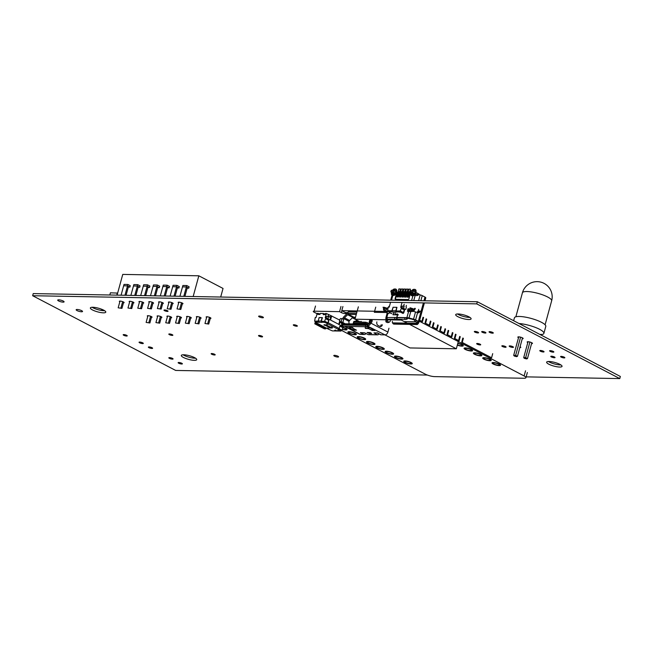 <?xml version="1.0" encoding="UTF-8"?>
<svg xmlns="http://www.w3.org/2000/svg" width="653" height="653" viewBox="0 0 653 653"><rect width="100%" height="100%" fill="white"/><g stroke="black" fill="none" stroke-linecap="round" stroke-linejoin="round"><path stroke-width="0.98" d="M476.747 303.874L619.77 378.593L620.35 376.463L477.335 301.751L33.23 293.589L32.65 295.719L476.747 303.874L477.335 301.751M619.77 378.593L526.155 376.871M427.372 375.059L175.665 370.439L32.65 295.719M561.18 357.126A2.204 0.514 15.3 0 1 560.592 356.571A2.204 0.514 15.3 0 1 562.862 356.652A2.204 0.514 15.3 0 1 564.845 357.73A2.204 0.514 15.3 0 1 563.449 357.844A2.204 0.514 15.3 0 1 561.18 357.126M548.74 364.162A7.991 1.877 15.3 0 1 546.634 362.154A7.991 1.877 15.3 0 1 554.838 362.456A7.991 1.877 15.3 0 1 562.045 366.374A7.991 1.877 15.3 0 1 556.976 366.766A7.991 1.877 15.3 0 1 548.74 364.162M560.878 364.913A7.991 1.877 15.3 0 1 549.328 362.04A7.991 1.877 15.3 0 1 548.389 361.493M551.369 356.938A2.204 0.514 15.3 0 1 550.789 356.391A2.204 0.514 15.3 0 1 553.05 356.473A2.204 0.514 15.3 0 1 555.042 357.55A2.204 0.514 15.3 0 1 553.638 357.664A2.204 0.514 15.3 0 1 551.369 356.938M540.366 351.192A2.204 0.514 15.3 0 1 539.786 350.645A2.204 0.514 15.3 0 1 542.047 350.726A2.204 0.514 15.3 0 1 544.039 351.804A2.204 0.514 15.3 0 1 542.635 351.91A2.204 0.514 15.3 0 1 540.366 351.192M550.177 351.371A2.204 0.514 15.3 0 1 549.597 350.824A2.204 0.514 15.3 0 1 551.858 350.906A2.204 0.514 15.3 0 1 553.85 351.983A2.204 0.514 15.3 0 1 552.446 352.089A2.204 0.514 15.3 0 1 550.177 351.371M502.418 346.49A2.204 0.514 15.3 0 1 501.83 345.935A2.204 0.514 15.3 0 1 504.1 346.017A2.204 0.514 15.3 0 1 506.083 347.102A2.204 0.514 15.3 0 1 504.687 347.208A2.204 0.514 15.3 0 1 502.418 346.49M520.066 346.743A2.204 0.514 15.3 0 1 520.8 347.372A2.204 0.514 15.3 0 1 519.853 347.535M518.49 337.748A2.759 0.645 15.3 0 1 517.829 337.095A2.759 0.645 15.3 0 1 520.661 337.193A2.759 0.645 15.3 0 1 523.151 338.548A2.759 0.645 15.3 0 1 522.245 338.776M509.773 346.629A2.204 0.514 15.3 0 1 509.193 346.074A2.204 0.514 15.3 0 1 511.454 346.155A2.204 0.514 15.3 0 1 513.446 347.233A2.204 0.514 15.3 0 1 512.042 347.347A2.204 0.514 15.3 0 1 509.773 346.629M527.804 342.613A2.759 0.645 15.3 0 1 527.151 341.96A2.759 0.645 15.3 0 1 529.975 342.058A2.759 0.645 15.3 0 1 532.464 343.413A2.759 0.645 15.3 0 1 531.558 343.641M489.628 332.393A2.204 0.514 15.3 0 1 489.048 331.838A2.204 0.514 15.3 0 1 491.309 331.92A2.204 0.514 15.3 0 1 493.293 332.997A2.204 0.514 15.3 0 1 491.897 333.112A2.204 0.514 15.3 0 1 489.628 332.393M457.794 316.648A7.991 1.877 15.3 0 1 455.688 314.648A7.991 1.877 15.3 0 1 463.891 314.942A7.991 1.877 15.3 0 1 471.107 318.86A7.991 1.877 15.3 0 1 466.03 319.26A7.991 1.877 15.3 0 1 457.794 316.648M469.931 317.399A7.991 1.877 15.3 0 1 458.382 314.526A7.991 1.877 15.3 0 1 457.443 313.979M474.911 332.124A2.204 0.514 15.3 0 1 474.331 331.569A2.204 0.514 15.3 0 1 476.592 331.651A2.204 0.514 15.3 0 1 478.584 332.728A2.204 0.514 15.3 0 1 477.18 332.842A2.204 0.514 15.3 0 1 474.911 332.124M482.265 332.255A2.204 0.514 15.3 0 1 481.685 331.7A2.204 0.514 15.3 0 1 483.946 331.781A2.204 0.514 15.3 0 1 485.938 332.867A2.204 0.514 15.3 0 1 484.542 332.973A2.204 0.514 15.3 0 1 482.265 332.255M477.212 344.18A2.098 0.49 15.3 0 1 476.666 343.649A2.098 0.49 15.3 0 1 478.82 343.731A2.098 0.49 15.3 0 1 480.714 344.76A2.098 0.49 15.3 0 1 479.375 344.866A2.098 0.49 15.3 0 1 477.212 344.18M334.458 356.163A2.481 0.58 15.3 0 1 333.805 355.542A2.481 0.58 15.3 0 1 336.352 355.632A2.481 0.58 15.3 0 1 338.589 356.848A2.481 0.58 15.3 0 1 337.013 356.971A2.481 0.58 15.3 0 1 334.458 356.163M259.078 336.156A2.098 0.49 15.3 0 1 258.523 335.626A2.098 0.49 15.3 0 1 260.678 335.707A2.098 0.49 15.3 0 1 262.571 336.736A2.098 0.49 15.3 0 1 261.241 336.842A2.098 0.49 15.3 0 1 259.078 336.156M293.85 325.472A2.098 0.49 15.3 0 1 293.303 324.941A2.098 0.49 15.3 0 1 295.458 325.023A2.098 0.49 15.3 0 1 297.352 326.051A2.098 0.49 15.3 0 1 296.013 326.157A2.098 0.49 15.3 0 1 293.85 325.472M206.609 317.497A2.481 0.58 15.3 0 1 206.144 316.983A2.481 0.58 15.3 0 1 208.691 317.072A2.481 0.58 15.3 0 1 210.927 318.289A2.481 0.58 15.3 0 1 210.266 318.501M177.183 316.958A2.481 0.58 15.3 0 1 176.718 316.444A2.481 0.58 15.3 0 1 179.265 316.534A2.481 0.58 15.3 0 1 181.501 317.75A2.481 0.58 15.3 0 1 180.832 317.962M196.798 317.317A2.481 0.58 15.3 0 1 196.333 316.803A2.481 0.58 15.3 0 1 198.879 316.893A2.481 0.58 15.3 0 1 201.116 318.109A2.481 0.58 15.3 0 1 200.455 318.321M183.42 357.452A7.991 1.877 15.3 0 1 181.314 355.452A7.991 1.877 15.3 0 1 189.517 355.746A7.991 1.877 15.3 0 1 196.724 359.664A7.991 1.877 15.3 0 1 191.656 360.064A7.991 1.877 15.3 0 1 183.42 357.452M195.557 358.203A7.991 1.877 15.3 0 1 184.007 355.33A7.991 1.877 15.3 0 1 183.069 354.783M211.694 354.236A2.098 0.49 15.3 0 1 211.139 353.706A2.098 0.49 15.3 0 1 213.294 353.787A2.098 0.49 15.3 0 1 215.188 354.816A2.098 0.49 15.3 0 1 213.858 354.922A2.098 0.49 15.3 0 1 211.694 354.236M178.71 363.215A2.204 0.514 15.3 0 1 178.13 362.668A2.204 0.514 15.3 0 1 180.391 362.75A2.204 0.514 15.3 0 1 182.383 363.827A2.204 0.514 15.3 0 1 180.979 363.933A2.204 0.514 15.3 0 1 178.71 363.215M169.396 358.35A2.204 0.514 15.3 0 1 168.817 357.795A2.204 0.514 15.3 0 1 171.078 357.877A2.204 0.514 15.3 0 1 173.069 358.962A2.204 0.514 15.3 0 1 171.666 359.068A2.204 0.514 15.3 0 1 169.396 358.35M139.636 342.801A2.204 0.514 15.3 0 1 139.056 342.254A2.204 0.514 15.3 0 1 141.317 342.335A2.204 0.514 15.3 0 1 143.309 343.413A2.204 0.514 15.3 0 1 141.913 343.527A2.204 0.514 15.3 0 1 139.636 342.801M169.364 334.646A2.098 0.49 15.3 0 1 168.809 334.116A2.098 0.49 15.3 0 1 170.964 334.197A2.098 0.49 15.3 0 1 172.857 335.226A2.098 0.49 15.3 0 1 171.527 335.332A2.098 0.49 15.3 0 1 169.364 334.646M148.957 347.674A2.204 0.514 15.3 0 1 148.37 347.118A2.204 0.514 15.3 0 1 150.639 347.2A2.204 0.514 15.3 0 1 152.622 348.278A2.204 0.514 15.3 0 1 151.227 348.392A2.204 0.514 15.3 0 1 148.957 347.674M123.735 335.283A2.098 0.49 15.3 0 1 123.18 334.76A2.098 0.49 15.3 0 1 125.335 334.834A2.098 0.49 15.3 0 1 127.229 335.862A2.098 0.49 15.3 0 1 125.898 335.969A2.098 0.49 15.3 0 1 123.735 335.283M186.995 317.138A2.481 0.58 15.3 0 1 186.529 316.623A2.481 0.58 15.3 0 1 189.068 316.713A2.481 0.58 15.3 0 1 191.313 317.929A2.481 0.58 15.3 0 1 190.643 318.142M259.282 316.885A2.481 0.58 15.3 0 1 258.629 316.264A2.481 0.58 15.3 0 1 261.176 316.354A2.481 0.58 15.3 0 1 263.412 317.57A2.481 0.58 15.3 0 1 261.837 317.693A2.481 0.58 15.3 0 1 259.282 316.885M167.372 316.778A2.481 0.58 15.3 0 1 166.907 316.264A2.481 0.58 15.3 0 1 169.453 316.354A2.481 0.58 15.3 0 1 171.69 317.57A2.481 0.58 15.3 0 1 171.029 317.774M164.54 310.665A2.098 0.49 15.3 0 1 163.985 310.134A2.098 0.49 15.3 0 1 166.14 310.216A2.098 0.49 15.3 0 1 168.033 311.244A2.098 0.49 15.3 0 1 166.703 311.35A2.098 0.49 15.3 0 1 164.54 310.665M168.858 302.723A2.481 0.58 15.3 0 1 168.392 302.2A2.481 0.58 15.3 0 1 170.939 302.298A2.481 0.58 15.3 0 1 173.176 303.514A2.481 0.58 15.3 0 1 172.506 303.718M178.669 302.902A2.481 0.58 15.3 0 1 178.204 302.38A2.481 0.58 15.3 0 1 180.742 302.478A2.481 0.58 15.3 0 1 182.987 303.694A2.481 0.58 15.3 0 1 182.318 303.898M149.243 302.363A2.481 0.58 15.3 0 1 148.77 301.841A2.481 0.58 15.3 0 1 151.316 301.931A2.481 0.58 15.3 0 1 153.553 303.155A2.481 0.58 15.3 0 1 152.892 303.359M159.046 302.543A2.481 0.58 15.3 0 1 158.581 302.021A2.481 0.58 15.3 0 1 161.128 302.119A2.481 0.58 15.3 0 1 163.364 303.335A2.481 0.58 15.3 0 1 162.703 303.539M147.758 316.419A2.481 0.58 15.3 0 1 147.292 315.905A2.481 0.58 15.3 0 1 149.839 315.995A2.481 0.58 15.3 0 1 152.076 317.211A2.481 0.58 15.3 0 1 151.406 317.415M157.569 316.599A2.481 0.58 15.3 0 1 157.095 316.085A2.481 0.58 15.3 0 1 159.642 316.174A2.481 0.58 15.3 0 1 161.879 317.391A2.481 0.58 15.3 0 1 161.218 317.595M92.473 309.938A7.991 1.877 15.3 0 1 90.367 307.938A7.991 1.877 15.3 0 1 98.57 308.232A7.991 1.877 15.3 0 1 105.786 312.15A7.991 1.877 15.3 0 1 100.709 312.55A7.991 1.877 15.3 0 1 92.473 309.938M104.611 310.689A7.991 1.877 15.3 0 1 93.061 307.816A7.991 1.877 15.3 0 1 92.122 307.277M77.03 310.583A3.306 0.775 15.3 0 1 76.156 309.751A3.306 0.775 15.3 0 1 79.552 309.873A3.306 0.775 15.3 0 1 82.531 311.497A3.306 0.775 15.3 0 1 80.433 311.661A3.306 0.775 15.3 0 1 77.03 310.583M129.621 301.996A2.481 0.58 15.3 0 1 129.155 301.482A2.481 0.58 15.3 0 1 131.702 301.572A2.481 0.58 15.3 0 1 133.938 302.788A2.481 0.58 15.3 0 1 133.277 303M139.432 302.184A2.481 0.58 15.3 0 1 138.967 301.662A2.481 0.58 15.3 0 1 141.513 301.751A2.481 0.58 15.3 0 1 143.75 302.968A2.481 0.58 15.3 0 1 143.08 303.18M58.582 300.943A3.306 0.775 15.3 0 1 57.709 300.119A3.306 0.775 15.3 0 1 61.104 300.241A3.306 0.775 15.3 0 1 64.092 301.857A3.306 0.775 15.3 0 1 61.986 302.021A3.306 0.775 15.3 0 1 58.582 300.943M119.809 301.817A2.481 0.58 15.3 0 1 119.344 301.302A2.481 0.58 15.3 0 1 121.891 301.392A2.481 0.58 15.3 0 1 124.127 302.608A2.481 0.58 15.3 0 1 123.466 302.821M109.818 295.001L110.414 292.813L117.646 293.091M116.765 295.123L117.36 292.944M391.31 310.959L391.123 311.636L388.388 311.579L388.568 310.91L392.143 311.31M399.301 311.106L396.559 311.057L396.379 311.726L400.477 312.134L400.656 311.465L399.301 311.106L399.122 311.783M404.183 306.135L403.57 308.387L404.827 309.04L403.881 312.501A0.996 0.653 117.6 0 1 402.934 313.424L403.113 312.746L400.656 311.465M396.428 311.391L396.249 312.061L397.04 312.077L396.379 311.726M391.123 311.636L392.575 311.995A0.996 0.71 -88.9 0 1 392.175 310.714L395.84 310.787A0.996 0.71 91.1 0 0 396.249 312.061L392.575 311.995M388.388 311.579L391.727 313.677A0.996 0.653 117.6 0 1 391.359 313.489M402.934 313.424L400.477 312.134M389.572 305.873L389.106 307.179M403.57 308.387L403.978 306.086L402.387 306.11L401.864 307.498M402.019 306.167L401.546 307.408M405.742 309.522L406.378 307.196M391.784 311.979L391.971 311.31M395.84 310.787L396.787 307.326L393.122 307.253L392.175 310.714M399.783 312.126L399.963 311.457M523.877 378.258L434.669 376.618A6.889 1.616 -164.7 0 1 425.258 374.136L341.535 330.394L425.258 374.136A6.889 1.616 -164.7 0 0 434.669 376.618L523.877 378.258A6.889 1.616 -164.7 0 0 525.934 377.679A6.889 1.616 -164.7 0 0 524.122 375.948L419.381 321.235L524.122 375.948A6.889 1.616 -164.7 0 1 525.934 377.679L527.346 372.512L525.934 377.679A6.889 1.616 -164.7 0 1 523.877 378.258M317.089 313.726L313.987 312.11A2.759 0.645 -164.7 0 1 313.26 311.416A2.759 0.645 -164.7 0 0 313.987 312.11L317.089 313.726M314.085 311.187A2.759 0.645 -164.7 0 0 313.26 311.416A2.759 0.645 -164.7 0 1 314.085 311.187L339.568 311.652L314.085 311.187L315.497 306.02L314.085 311.187M340.98 306.494L339.568 311.652L341.405 312.616A2.759 0.645 -164.7 0 0 345.168 313.603L347.094 313.644L345.168 313.603A2.759 0.645 -164.7 0 1 341.405 312.616L339.568 311.652L340.98 306.494M375.736 307.13L374.324 312.297L387.245 312.534L374.324 312.297L375.736 307.13M342.319 329.332A4.408 1.037 -164.7 0 0 347.045 329.553A4.408 1.037 -164.7 0 1 342.319 329.332A4.408 1.037 -164.7 0 0 347.045 329.553A4.408 1.037 -164.7 0 0 343.094 327.398A4.408 1.037 -164.7 0 1 347.045 329.553A4.408 1.037 -164.7 0 0 343.094 327.398M349.02 333.201A4.408 1.037 -164.7 0 0 353.559 334.638A4.408 1.037 -164.7 0 0 356.358 334.418A4.408 1.037 -164.7 0 0 352.383 332.255A4.408 1.037 -164.7 0 0 347.861 332.091A4.408 1.037 -164.7 0 0 349.02 333.201A4.408 1.037 -164.7 0 0 353.559 334.638A4.408 1.037 -164.7 0 0 356.358 334.418A4.408 1.037 -164.7 0 0 352.383 332.255A4.408 1.037 -164.7 0 0 347.861 332.091A4.408 1.037 -164.7 0 0 349.02 333.201A4.408 1.037 -164.7 0 0 353.559 334.638A4.408 1.037 -164.7 0 0 356.358 334.418A4.408 1.037 -164.7 0 0 352.383 332.255A4.408 1.037 -164.7 0 0 347.861 332.091A4.408 1.037 -164.7 0 0 349.02 333.201M358.334 338.066A4.408 1.037 -164.7 0 0 362.88 339.503A4.408 1.037 -164.7 0 0 365.68 339.282A4.408 1.037 -164.7 0 0 361.697 337.119A4.408 1.037 -164.7 0 0 357.175 336.956A4.408 1.037 -164.7 0 0 358.334 338.066A4.408 1.037 -164.7 0 0 362.88 339.503A4.408 1.037 -164.7 0 0 365.68 339.282A4.408 1.037 -164.7 0 0 361.697 337.119A4.408 1.037 -164.7 0 0 357.175 336.956A4.408 1.037 -164.7 0 0 358.334 338.066A4.408 1.037 -164.7 0 0 362.88 339.503A4.408 1.037 -164.7 0 0 365.68 339.282A4.408 1.037 -164.7 0 0 361.697 337.119A4.408 1.037 -164.7 0 0 357.175 336.956A4.408 1.037 -164.7 0 0 358.334 338.066M367.647 342.931A4.408 1.037 -164.7 0 0 372.194 344.368A4.408 1.037 -164.7 0 0 374.993 344.147A4.408 1.037 -164.7 0 0 371.01 341.984A4.408 1.037 -164.7 0 0 366.488 341.821A4.408 1.037 -164.7 0 0 367.647 342.931A4.408 1.037 -164.7 0 0 372.194 344.368A4.408 1.037 -164.7 0 0 374.993 344.147A4.408 1.037 -164.7 0 0 371.01 341.984A4.408 1.037 -164.7 0 0 366.488 341.821A4.408 1.037 -164.7 0 0 367.647 342.931A4.408 1.037 -164.7 0 0 372.194 344.368A4.408 1.037 -164.7 0 0 374.993 344.147A4.408 1.037 -164.7 0 0 371.01 341.984A4.408 1.037 -164.7 0 0 366.488 341.821A4.408 1.037 -164.7 0 0 367.647 342.931M376.969 347.796A4.408 1.037 -164.7 0 0 381.507 349.233A4.408 1.037 -164.7 0 0 384.307 349.012A4.408 1.037 -164.7 0 0 380.332 346.849A4.408 1.037 -164.7 0 0 375.801 346.686A4.408 1.037 -164.7 0 0 376.969 347.796A4.408 1.037 -164.7 0 0 381.507 349.233A4.408 1.037 -164.7 0 0 384.307 349.012A4.408 1.037 -164.7 0 0 380.332 346.849A4.408 1.037 -164.7 0 0 375.801 346.686A4.408 1.037 -164.7 0 0 376.969 347.796A4.408 1.037 -164.7 0 0 381.507 349.233A4.408 1.037 -164.7 0 0 384.307 349.012A4.408 1.037 -164.7 0 0 380.332 346.849A4.408 1.037 -164.7 0 0 375.801 346.686A4.408 1.037 -164.7 0 0 376.969 347.796M386.282 352.661A4.408 1.037 -164.7 0 0 390.821 354.097A4.408 1.037 -164.7 0 0 393.62 353.885A4.408 1.037 -164.7 0 0 389.645 351.722A4.408 1.037 -164.7 0 0 385.115 351.559A4.408 1.037 -164.7 0 0 386.282 352.661A4.408 1.037 -164.7 0 0 390.821 354.097A4.408 1.037 -164.7 0 0 393.62 353.885A4.408 1.037 -164.7 0 0 389.645 351.722A4.408 1.037 -164.7 0 0 385.115 351.559A4.408 1.037 -164.7 0 0 386.282 352.661A4.408 1.037 -164.7 0 0 390.821 354.097A4.408 1.037 -164.7 0 0 393.62 353.885A4.408 1.037 -164.7 0 0 389.645 351.722A4.408 1.037 -164.7 0 0 385.115 351.559A4.408 1.037 -164.7 0 0 386.282 352.661M395.596 357.526A4.408 1.037 -164.7 0 0 400.134 358.97A4.408 1.037 -164.7 0 0 402.934 358.75A4.408 1.037 -164.7 0 0 398.959 356.587A4.408 1.037 -164.7 0 0 394.428 356.424A4.408 1.037 -164.7 0 0 395.596 357.526A4.408 1.037 -164.7 0 0 400.134 358.97A4.408 1.037 -164.7 0 0 402.934 358.75A4.408 1.037 -164.7 0 0 398.959 356.587A4.408 1.037 -164.7 0 0 394.428 356.424A4.408 1.037 -164.7 0 0 395.596 357.526A4.408 1.037 -164.7 0 0 400.134 358.97A4.408 1.037 -164.7 0 0 402.934 358.75A4.408 1.037 -164.7 0 0 398.959 356.587A4.408 1.037 -164.7 0 0 394.428 356.424A4.408 1.037 -164.7 0 0 395.596 357.526M404.909 362.399A4.408 1.037 -164.7 0 0 409.447 363.835A4.408 1.037 -164.7 0 0 412.247 363.615A4.408 1.037 -164.7 0 0 408.272 361.452A4.408 1.037 -164.7 0 0 403.75 361.289A4.408 1.037 -164.7 0 0 404.909 362.399A4.408 1.037 -164.7 0 0 409.447 363.835A4.408 1.037 -164.7 0 0 412.247 363.615A4.408 1.037 -164.7 0 0 408.272 361.452A4.408 1.037 -164.7 0 0 403.75 361.289A4.408 1.037 -164.7 0 0 404.909 362.399A4.408 1.037 -164.7 0 0 409.447 363.835A4.408 1.037 -164.7 0 0 412.247 363.615A4.408 1.037 -164.7 0 0 408.272 361.452A4.408 1.037 -164.7 0 0 403.75 361.289A4.408 1.037 -164.7 0 0 404.909 362.399M483.873 359.15A4.408 1.037 -164.7 0 0 488.411 360.587A4.408 1.037 -164.7 0 0 491.211 360.366A4.408 1.037 -164.7 0 0 487.236 358.203A4.408 1.037 -164.7 0 0 482.714 358.04A4.408 1.037 -164.7 0 0 483.873 359.15A4.408 1.037 -164.7 0 0 488.411 360.587A4.408 1.037 -164.7 0 0 491.211 360.366A4.408 1.037 -164.7 0 0 487.236 358.203A4.408 1.037 -164.7 0 0 482.714 358.04A4.408 1.037 -164.7 0 0 483.873 359.15A4.408 1.037 -164.7 0 0 488.411 360.587A4.408 1.037 -164.7 0 0 491.211 360.366A4.408 1.037 -164.7 0 0 487.236 358.203A4.408 1.037 -164.7 0 0 482.714 358.04A4.408 1.037 -164.7 0 0 483.873 359.15M474.56 354.285A4.408 1.037 -164.7 0 0 479.098 355.722A4.408 1.037 -164.7 0 0 481.898 355.501A4.408 1.037 -164.7 0 0 477.923 353.338A4.408 1.037 -164.7 0 0 473.401 353.175A4.408 1.037 -164.7 0 0 474.56 354.285A4.408 1.037 -164.7 0 0 479.098 355.722A4.408 1.037 -164.7 0 0 481.898 355.501A4.408 1.037 -164.7 0 0 477.923 353.338A4.408 1.037 -164.7 0 0 473.401 353.175A4.408 1.037 -164.7 0 0 474.56 354.285A4.408 1.037 -164.7 0 0 479.098 355.722A4.408 1.037 -164.7 0 0 481.898 355.501A4.408 1.037 -164.7 0 0 477.923 353.338A4.408 1.037 -164.7 0 0 473.401 353.175A4.408 1.037 -164.7 0 0 474.56 354.285M465.246 349.42A4.408 1.037 -164.7 0 0 469.785 350.857A4.408 1.037 -164.7 0 0 472.584 350.637A4.408 1.037 -164.7 0 0 468.609 348.473A4.408 1.037 -164.7 0 0 464.079 348.31A4.408 1.037 -164.7 0 0 465.246 349.42A4.408 1.037 -164.7 0 0 469.785 350.857A4.408 1.037 -164.7 0 0 472.584 350.637A4.408 1.037 -164.7 0 0 468.609 348.473A4.408 1.037 -164.7 0 0 464.079 348.31A4.408 1.037 -164.7 0 0 465.246 349.42A4.408 1.037 -164.7 0 0 469.785 350.857A4.408 1.037 -164.7 0 0 472.584 350.637A4.408 1.037 -164.7 0 0 468.609 348.473A4.408 1.037 -164.7 0 0 464.079 348.31A4.408 1.037 -164.7 0 0 465.246 349.42M457.312 345.151A4.408 1.037 -164.7 0 0 463.271 345.772A4.408 1.037 -164.7 0 1 457.312 345.151A4.408 1.037 -164.7 0 0 463.271 345.772A4.408 1.037 -164.7 0 0 457.826 343.274A4.408 1.037 -164.7 0 1 463.271 345.772A4.408 1.037 -164.7 0 0 457.826 343.274M493.186 364.015A4.408 1.037 -164.7 0 0 497.725 365.451A4.408 1.037 -164.7 0 0 500.533 365.239A4.408 1.037 -164.7 0 0 496.549 363.076A4.408 1.037 -164.7 0 0 492.027 362.913A4.408 1.037 -164.7 0 0 493.186 364.015A4.408 1.037 -164.7 0 0 497.725 365.451A4.408 1.037 -164.7 0 0 500.533 365.239A4.408 1.037 -164.7 0 0 496.549 363.076A4.408 1.037 -164.7 0 0 492.027 362.913A4.408 1.037 -164.7 0 0 493.186 364.015A4.408 1.037 -164.7 0 0 497.725 365.451A4.408 1.037 -164.7 0 0 500.533 365.239A4.408 1.037 -164.7 0 0 496.549 363.076A4.408 1.037 -164.7 0 0 492.027 362.913A4.408 1.037 -164.7 0 0 493.186 364.015M455.492 334.197L454.357 338.327L454.912 338.613L456.039 334.483L454.912 338.613L458.577 340.531L459.712 336.401L456.316 348.792L409.978 347.943L384.952 334.875M360.464 322.076L354.971 319.203L401.309 320.06L407.219 323.145M358.358 306.812L354.971 319.203M401.464 319.505L401.309 320.06M409.619 324.402L456.316 348.792M492.713 353.64L491.587 357.771L462.242 342.45L463.377 338.311L462.242 342.45L461.695 342.156L462.822 338.025M345.453 312.575L345.168 313.603L345.453 312.575L348 312.624L345.453 312.575L341.78 310.657L387.531 311.497M342.915 306.526L341.78 310.657M419.659 320.199L422.458 321.66L423.585 317.529M423.038 317.236L421.903 321.374L423.038 317.236M426.156 318.868L425.021 322.998L425.576 323.284L426.703 319.154L425.576 323.284L429.788 325.488L430.923 321.358M430.368 321.072L429.241 325.202L430.368 321.072M433.486 322.696L432.359 326.835L432.906 327.12L434.041 322.99L432.906 327.12L437.126 329.324L438.253 325.186M437.706 324.9L436.579 329.039L437.706 324.9M440.824 326.533L439.689 330.663L440.244 330.949L441.371 326.818L440.244 330.949L444.456 333.152L445.591 329.022M445.044 328.737L443.909 332.867L445.044 328.737M448.154 330.361L447.027 334.491L447.574 334.785L448.709 330.647L447.574 334.785L451.794 336.989L452.921 332.85M452.374 332.565L451.247 336.695L452.374 332.565M342.425 329.088A3.306 0.775 -164.7 0 0 345.984 329.259A3.306 0.775 -164.7 0 0 343.029 327.643M349.796 333.21A3.306 0.775 -164.7 0 0 353.2 334.287A3.306 0.775 -164.7 0 0 355.297 334.124A3.306 0.775 -164.7 0 0 352.318 332.508A3.306 0.775 -164.7 0 0 348.922 332.385A3.306 0.775 -164.7 0 0 349.796 333.21M359.109 338.074A3.306 0.775 -164.7 0 0 362.513 339.16A3.306 0.775 -164.7 0 0 364.611 338.997A3.306 0.775 -164.7 0 0 361.631 337.372A3.306 0.775 -164.7 0 0 358.236 337.25A3.306 0.775 -164.7 0 0 359.109 338.074M368.423 342.947A3.306 0.775 -164.7 0 0 371.826 344.025A3.306 0.775 -164.7 0 0 373.932 343.862A3.306 0.775 -164.7 0 0 370.945 342.237A3.306 0.775 -164.7 0 0 367.549 342.115A3.306 0.775 -164.7 0 0 368.423 342.947M377.736 347.812A3.306 0.775 -164.7 0 0 381.14 348.89A3.306 0.775 -164.7 0 0 383.246 348.726A3.306 0.775 -164.7 0 0 380.258 347.102A3.306 0.775 -164.7 0 0 376.863 346.98A3.306 0.775 -164.7 0 0 377.736 347.812M387.049 352.677A3.306 0.775 -164.7 0 0 390.461 353.755A3.306 0.775 -164.7 0 0 392.559 353.591A3.306 0.775 -164.7 0 0 389.572 351.967A3.306 0.775 -164.7 0 0 386.184 351.845A3.306 0.775 -164.7 0 0 387.049 352.677M396.363 357.542A3.306 0.775 -164.7 0 0 399.775 358.619A3.306 0.775 -164.7 0 0 401.873 358.456A3.306 0.775 -164.7 0 0 398.885 356.832A3.306 0.775 -164.7 0 0 395.498 356.709A3.306 0.775 -164.7 0 0 396.363 357.542M405.684 362.407A3.306 0.775 -164.7 0 0 409.088 363.484A3.306 0.775 -164.7 0 0 411.186 363.321A3.306 0.775 -164.7 0 0 408.207 361.705A3.306 0.775 -164.7 0 0 404.811 361.582A3.306 0.775 -164.7 0 0 405.684 362.407M475.335 354.301A3.306 0.775 -164.7 0 0 478.739 355.379A3.306 0.775 -164.7 0 0 480.837 355.216A3.306 0.775 -164.7 0 0 477.857 353.591A3.306 0.775 -164.7 0 0 474.462 353.469A3.306 0.775 -164.7 0 0 475.335 354.301M484.648 359.166A3.306 0.775 -164.7 0 0 488.052 360.244A3.306 0.775 -164.7 0 0 490.15 360.081A3.306 0.775 -164.7 0 0 487.171 358.456A3.306 0.775 -164.7 0 0 483.775 358.334A3.306 0.775 -164.7 0 0 484.648 359.166M466.013 349.428A3.306 0.775 -164.7 0 0 469.425 350.514A3.306 0.775 -164.7 0 0 471.523 350.343A3.306 0.775 -164.7 0 0 468.536 348.726A3.306 0.775 -164.7 0 0 465.148 348.604A3.306 0.775 -164.7 0 0 466.013 349.428M457.386 344.882A3.306 0.775 -164.7 0 0 462.21 345.478A3.306 0.775 -164.7 0 0 457.753 343.543M493.962 364.031A3.306 0.775 -164.7 0 0 497.366 365.109A3.306 0.775 -164.7 0 0 499.463 364.945A3.306 0.775 -164.7 0 0 496.484 363.321A3.306 0.775 -164.7 0 0 493.088 363.199A3.306 0.775 -164.7 0 0 493.962 364.031M460.259 336.687L459.124 340.817L458.577 340.531L459.712 336.401M418.581 322.362A3.028 0.71 -164.7 0 0 419.136 322.117A3.028 0.71 -164.7 0 0 418.916 321.725A3.028 0.71 -164.7 0 1 419.136 322.117A3.028 0.71 -164.7 0 1 418.581 322.362M415.953 320.109L414.794 320.092A1.624 1.077 -62.4 0 0 415.177 321.57L415.732 321.864L416.5 320.394L415.602 319.929A3.028 0.71 -164.7 0 0 413.553 319.17L409.007 317.97A3.028 0.71 -164.7 0 0 406.917 317.636L414.794 320.109A1.624 1.077 -62.4 0 0 415.177 321.57L415.732 321.864L416.5 320.394L417.879 321.113L418.94 321.668L418.181 323.137L415.732 321.864L417.112 322.582L417.879 321.113L415.953 320.109L407.643 318.207A1.624 1.159 -88.9 0 1 406.811 319.235L396.738 319.317L406.811 319.235A1.624 1.159 -88.9 0 0 407.643 318.215L406.541 317.627L396.885 317.456L396.485 317.709L397.195 319.423L396.934 317.823L406.541 317.627L396.885 317.456L406.917 317.636A3.028 0.71 -164.7 0 1 409.007 317.97L413.553 319.17A3.028 0.71 -164.7 0 1 415.602 319.929L415.953 320.109M386.641 319.399L386.641 319.399A3.028 0.71 -164.7 0 1 385.833 318.664A3.028 0.71 -164.7 0 0 386.641 319.399M385.947 317.546L385.833 318.664L385.947 317.546A3.028 0.71 -164.7 0 1 385.956 317.521A3.028 0.71 -164.7 0 0 385.947 317.546M386.862 317.268A3.028 0.71 -164.7 0 0 385.956 317.521A3.028 0.71 -164.7 0 1 386.862 317.268L387.89 313.513L386.862 317.268M388.462 322.468L389.164 322.207A1.624 1.077 -62.4 0 0 390.347 320.77A1.624 1.077 -62.4 0 1 389.164 322.207L386.968 321.056A1.624 1.077 -62.4 0 0 388.086 319.815A1.624 1.077 -62.4 0 1 386.968 321.056L386.258 321.317A1.102 0.49 -178.4 0 0 385.89 321.676A1.102 0.49 -178.4 0 0 386.168 322.011L386.903 322.394A1.102 0.49 -178.4 0 0 388.462 322.468L389.164 322.207L386.968 321.056L386.258 321.317A1.102 0.49 -178.4 0 0 385.89 321.676A1.102 0.49 -178.4 0 0 386.168 322.011L386.903 322.394A1.102 0.49 -178.4 0 0 388.462 322.468M417.373 322.721A1.624 1.077 -62.4 0 0 417.381 322.721L418.181 323.137L417.112 322.582L417.879 321.113L418.94 321.668L418.181 323.137L417.381 322.721A1.624 1.077 -62.4 0 0 417.381 322.721L415.177 321.57L417.381 322.721M385.931 320.19A1.102 0.49 1.6 0 1 386.298 319.839L386.258 321.317L386.298 319.839A1.102 0.49 1.6 0 0 385.931 320.19L385.89 321.676L385.931 320.19M396.771 317.448L397.424 315.081A1.216 0.8 -62.4 0 0 397.465 314.868L392.959 314.787L397.465 314.868A1.216 0.8 -62.4 0 1 397.424 315.081L396.771 317.448L386.649 317.554L396.771 317.448M387.89 308.461L384.152 307.285L382.993 307.261L384.829 308.224A2.204 0.514 -164.7 0 0 387.841 309.016L387.841 309.016A2.204 0.514 -164.7 0 1 384.829 308.224L382.993 307.261L384.152 307.285L387.89 308.461M393.082 294.536L396.191 294.593L395.122 298.519A0.824 0.547 -62.4 0 0 395.489 299.311L401.701 299.425L401.448 300.356L401.807 299.474L395.489 299.311A0.824 0.547 -62.4 0 1 395.122 298.519L395.555 298.748L395.122 298.519L396.191 294.593L396.567 294.789L393.082 294.536A3.028 0.71 -164.7 0 0 392.175 294.797A3.028 0.71 -164.7 0 0 392.167 294.821A3.028 0.71 -164.7 0 1 392.175 294.797L390.706 300.16L392.175 294.797A3.028 0.71 -164.7 0 1 393.082 294.536L391.539 300.176L393.082 294.536M393.441 313.032L392.959 314.787L393.441 313.032M396.91 317.366L397.538 315.081A1.379 0.906 -62.4 0 0 397.579 314.868L398.371 314.885L397.579 314.868A1.379 0.906 -62.4 0 1 397.538 315.081L396.91 317.366M401.562 300.356L401.824 299.425L408.158 299.539A0.824 0.547 -62.4 0 0 408.941 298.78L410.019 294.854L408.941 298.78A0.824 0.547 -62.4 0 1 408.158 299.539A1.102 0.726 -62.4 0 0 408.998 298.56L410.304 293.809L409.333 293.785L408.419 297.148L406.99 297.123L407.905 293.76L406.827 293.744L405.905 297.099L404.476 297.074L405.399 293.719L404.313 293.695L403.399 297.058L401.97 297.025L402.885 293.67L401.807 293.654L400.885 297.009L399.456 296.984L400.379 293.621L399.293 293.605L398.379 296.96L396.951 296.935L398.036 293.662L396.902 293.556L395.604 298.315A1.102 0.726 -62.4 0 0 395.889 299.319L395.865 299.303A1.102 0.726 -62.4 0 1 395.604 298.315L396.902 293.556L397.865 293.581L396.951 296.935L398.379 296.96L399.293 293.605L400.542 293.711L399.456 296.984L400.885 297.009L401.807 293.654L402.885 293.67L401.97 297.025L403.399 297.058L404.313 293.695L405.562 293.801L404.476 297.074L405.905 297.099L406.827 293.744L407.905 293.76L406.99 297.123L408.419 297.148L409.333 293.785L410.304 293.809L411.219 294.283L410.304 293.809L408.998 298.56A1.102 0.726 -62.4 0 1 408.174 299.539L401.824 299.425L401.562 300.356M413.137 294.911L410.019 294.854L413.137 294.911L411.594 300.543L413.137 294.911A3.028 0.71 -164.7 0 1 415.226 295.246L416.843 295.67L418.181 295.197L418.393 294.421L418.181 295.197L416.843 295.67L415.226 295.246A3.028 0.71 -164.7 0 0 413.137 294.911M411.839 308.902L407.978 308.828L409.08 309.408L412.941 309.473A2.204 0.514 -164.7 0 0 413.602 309.293A2.204 0.514 -164.7 0 0 413.023 308.738L410.027 307.759L412.01 308.853L407.978 308.828L409.08 309.408L412.941 309.473A2.204 0.514 -164.7 0 0 413.602 309.293A2.204 0.514 -164.7 0 0 413.023 308.738L410.027 307.759L411.839 308.902M407.554 310.379L407.978 308.828L407.554 310.379L408.892 310.404L407.554 310.379M396.714 319.146L387.229 319.244L386.649 317.554L387.229 319.244L386.968 317.636L387.229 319.244L394.91 319.382L394.657 317.774L394.91 319.382L396.714 319.146M397.661 314.868A1.216 0.8 -62.4 0 0 397.318 314.085A1.216 0.8 -62.4 0 0 396.551 314.199L396.551 314.199A1.216 0.8 -62.4 0 1 397.318 314.085A1.216 0.8 -62.4 0 1 397.661 314.868M395.081 313.048A1.543 1.02 -62.4 0 0 395.449 314.436A1.543 1.02 -62.4 0 0 396.42 314.289A1.543 1.02 -62.4 0 1 395.449 314.436A1.543 1.02 -62.4 0 1 395.081 313.048M393.645 313.04L393.171 314.787L393.645 313.04M397.775 314.877A1.379 0.906 -62.4 0 0 397.391 313.938A1.379 0.906 -62.4 0 1 397.775 314.877M396.526 314.069L396.395 314.158A1.379 0.906 -62.4 0 1 395.522 314.289A1.379 0.906 -62.4 0 0 396.395 314.158L396.526 314.069M395.196 313.048A1.379 0.906 -62.4 0 0 395.522 314.289A1.379 0.906 -62.4 0 1 395.196 313.048M408.811 310.404L409.08 309.408L408.811 310.404M414.655 293.932L411.333 293.874L411.055 294.87L411.333 293.874L413.129 293.907L410.157 292.258L412.696 292.511L415.814 294.136L413.129 293.907L410.157 292.258L411.561 292.209L418.295 294.797L414.655 293.932L414.353 295.05L414.655 293.932M396.134 293.589L394.192 293.679L393.955 294.552L394.192 293.679L396.885 293.605L393.384 292.152L396.134 293.589M394.175 293.736L390.853 291.907L393.384 292.152L393.808 290.609L398.273 292.781L392.682 290.307L393.808 290.609L393.384 292.152L392.257 291.858L392.682 290.307L391.522 290.283L392.682 290.307L392.257 291.858L391.098 291.834L391.269 290.356L390.853 291.907L391.269 290.356L390.853 291.907L394.175 293.736M392.518 293.94L393.686 294.552L392.518 293.94L392.331 294.642L392.518 293.94M425.78 297.841A3.028 0.71 -164.7 0 0 424.981 297.082L422.246 295.654A3.028 0.71 -164.7 0 0 420.197 294.895L418.393 294.421L420.197 294.895L418.614 300.666L420.197 294.895A3.028 0.71 -164.7 0 1 422.246 295.654L420.859 300.707L422.246 295.654L424.981 297.082L423.968 300.764L424.981 297.082A3.028 0.71 -164.7 0 1 425.78 297.841L424.972 300.788L425.78 297.841M418.687 309.367L417.789 312.665L418.687 309.367M397.799 295.646L397.448 296.944L397.799 295.646M407.847 295.833L407.488 297.131L407.847 295.833M408.786 295.793A1.102 0.784 -88.9 0 1 408.754 294.903L409.602 291.801L410.157 292.087L409.684 293.793L410.157 292.087L408.639 291.785L407.79 294.887L408.639 291.785L409.602 291.801L408.754 294.903L407.79 294.887A1.102 0.784 -88.9 0 0 408.003 296.103A1.102 0.784 -88.9 0 1 407.79 294.887L408.754 294.903A1.102 0.784 -88.9 0 0 408.786 295.793M408.696 296.111L408.003 296.103L408.696 296.111M405.333 295.785L404.974 297.082L405.333 295.785M406.28 295.744A1.102 0.784 -88.9 0 1 406.248 294.854L407.097 291.752L407.643 292.046L407.178 293.752L407.643 292.046L406.125 291.736L405.284 294.838L406.125 291.736L407.097 291.752L406.248 294.854L405.284 294.838A1.102 0.784 -88.9 0 0 405.489 296.054A1.102 0.784 -88.9 0 1 405.284 294.838L406.248 294.854A1.102 0.784 -88.9 0 0 406.28 295.744M406.19 296.07L405.489 296.054L406.19 296.07M402.819 295.736L402.468 297.033L402.819 295.736M403.766 295.703A1.102 0.784 -88.9 0 1 403.734 294.813L404.582 291.711L405.138 291.997L404.664 293.703L405.138 291.997L403.619 291.695L402.77 294.789L403.619 291.695L404.582 291.711L403.734 294.813L402.77 294.789A1.102 0.784 -88.9 0 0 402.983 296.005A1.102 0.784 -88.9 0 1 402.77 294.789L403.734 294.813A1.102 0.784 -88.9 0 0 403.766 295.703M403.676 296.021L402.983 296.005L403.676 296.021M400.313 295.695L399.954 296.993L400.313 295.695M401.26 295.654A1.102 0.784 -88.9 0 1 401.228 294.764L402.077 291.662L402.623 291.948L402.158 293.654L402.623 291.948L401.105 291.646L400.256 294.748L401.105 291.646L402.077 291.662L401.228 294.764L400.256 294.748A1.102 0.784 -88.9 0 0 400.469 295.964A1.102 0.784 -88.9 0 1 400.256 294.748L401.228 294.764A1.102 0.784 -88.9 0 0 401.26 295.654M401.171 295.972L400.469 295.964L401.171 295.972M398.746 295.605A1.102 0.784 -88.9 0 1 398.714 294.715L399.563 291.622L400.109 291.907L399.644 293.613L400.109 291.907L398.599 291.597L397.75 294.699L398.599 291.597L399.563 291.622L398.714 294.715L397.75 294.699A1.102 0.784 -88.9 0 0 397.963 295.915A1.102 0.784 -88.9 0 1 397.75 294.699L398.714 294.715A1.102 0.784 -88.9 0 0 398.746 295.605M398.656 295.931L397.963 295.915L398.656 295.931M418.434 293.736A2.759 0.645 15.3 0 1 419.161 294.43A2.759 0.645 15.3 0 0 418.434 293.736L413.12 290.96L418.434 293.736L418.157 294.756L418.434 293.736M411.986 290.667L413.12 290.96L410.827 290.642L411.986 290.667L411.561 292.209L411.986 290.667M410.582 290.707L410.157 292.258L410.582 290.707M411.937 293.883L412.084 293.36L411.937 293.883M411.072 294.209L411.765 293.197L409.896 293.026L411.39 293.058L411.072 294.209M402.37 292.887L403.285 292.903L402.37 292.887M404.876 292.936L405.799 292.952L404.876 292.936M407.39 292.985L408.305 293.001L407.39 292.985M399.856 292.846L400.779 292.862L399.856 292.846M420.108 311.065A2.759 1.967 -88.9 0 1 418.222 312.86A2.759 1.967 -88.9 0 1 417.577 312.697L417.569 312.689A3.028 0.71 -164.7 0 0 415.528 311.938L410.99 310.738A3.028 0.71 -164.7 0 0 408.892 310.404L406.917 317.636L408.892 310.404A3.028 0.71 -164.7 0 1 410.99 310.738L409.007 317.97L410.99 310.738L415.528 311.938L413.553 319.17L415.528 311.938A3.028 0.71 -164.7 0 1 417.569 312.689L415.602 319.929L417.577 312.697A2.759 1.967 -88.9 0 0 418.222 312.86A2.759 1.967 -88.9 0 0 420.108 311.065L418.948 311.04A2.759 1.967 -88.9 0 1 417.642 312.73A2.759 1.967 -88.9 0 0 418.948 311.04L420.108 311.065M417.43 323.659L417.259 323.325A1.624 1.159 -88.9 0 1 417.055 322.549A1.624 1.159 -88.9 0 0 417.259 323.325L392.543 322.876A1.624 1.159 -88.9 0 1 392.412 321.358A1.624 1.159 -88.9 0 0 392.543 322.876L392.714 323.202A1.102 0.62 -135.1 0 0 393.939 324.108L417.104 324.533A1.102 0.62 -135.1 0 0 417.43 324.419A1.102 0.62 -135.1 0 0 417.43 323.659L392.714 323.202A1.102 0.62 -135.1 0 0 393.939 324.108L417.104 324.533A1.102 0.62 -135.1 0 0 417.43 324.419A1.102 0.62 -135.1 0 0 417.43 323.659L418.026 323.055L417.43 323.659M418.402 322.713A1.102 0.62 44.9 0 1 418.402 323.455A1.102 0.62 44.9 0 0 418.402 322.713M387.719 310.82L386.984 313.497L388.739 313.53L389.335 312.428M389.212 312.86L390.388 312.975M389.514 312.526L389.4 312.958M388.959 306.265L388.715 307.179M392.143 310.844L387.694 310.697L388.192 307.163L389.212 307.188L390.347 303.049M391.882 310.714L393.106 307.302M396.983 307.375L393.024 307.253M396.885 307.326L396.2 311.04M401.824 303.261L400.689 307.392L401.709 307.416L400.281 310.926L396.257 311.048M403.113 312.746L404.827 309.04L401.709 307.416M406.37 305.384L406.011 306.706M370.749 322.811L369.525 323.047A1.379 0.906 117.6 0 1 368.202 324.321L367.778 325.871A3.028 2 -62.4 0 0 370.684 323.064L371.173 322.721L369.769 322.166A1.102 0.449 -68.6 0 0 370.553 321.023L370.839 319.994L372.243 320.55L371.965 321.578A1.102 0.449 111.4 0 1 371.173 322.721M343.143 323.757A1.379 0.906 117.6 0 1 342.874 322.558L341.715 322.533A3.028 2 -62.4 0 0 341.968 324.851M348.041 312.975A3.028 2 -62.4 0 0 347.127 313.603L343.943 316.681A3.028 2 -62.4 0 0 342.768 318.68L342.735 318.803M343.78 319.195L342.947 322.296L340.295 321.627A1.102 0.939 -51.7 0 1 339.617 320.46L339.895 319.423A1.102 0.939 -51.7 0 1 341.144 318.525L343.78 319.195L343.927 318.697A1.379 0.906 117.6 0 1 344.466 317.791L347.649 314.713A1.379 0.906 117.6 0 1 348.433 314.354L348.792 314.354A1.624 1.159 -88.9 0 1 348.082 313.211L348.016 312.811A1.102 0.751 -108.5 0 1 348.441 311.783L349.592 311.399A1.102 0.751 71.5 0 0 349.437 311.481M341.788 322.28L340.98 322.166A1.102 0.939 128.3 0 1 340.58 321.994L339.895 321.456M369.59 322.786L369.149 322.37L369.769 322.166M357.183 321.333L357.836 320.705M356.75 320.141L355.322 321.513M356.905 312.134A1.543 1.045 -108.5 0 0 356.301 311.897L348.62 311.759A1.102 0.751 -108.5 0 0 348.441 311.783M352.604 317.57L355.403 317.619M349.265 323.872A2.759 1.967 -88.9 0 1 349.061 321.382L349.069 321.366A1.379 0.906 -62.4 0 1 349.6 320.476L352.783 317.399A1.379 0.906 -62.4 0 1 353.567 317.031L355.477 317.358M348.408 328.377L359.672 334.263A3.028 2 -62.4 0 0 360.301 334.418L348.751 328.386M366.096 333.552L366.055 333.593A2.759 1.82 117.6 0 1 364.317 334.491L360.301 334.418M380.993 334.801A2.759 1.82 117.6 0 1 380.421 334.654L377.858 333.316A2.759 1.82 -62.4 0 0 378.43 333.454L380.993 334.801L385.017 334.875A3.028 2 -62.4 0 0 387.915 332.067L388.968 328.214M378.43 333.454L377.524 332.883L373.957 332.891L377.287 334.728A1.657 1.175 91.1 0 0 377.687 334.834L368.414 334.663A1.657 1.175 -88.9 0 1 368.023 334.565L364.905 332.932L360.505 332.573M377.687 334.834A1.657 1.175 91.1 0 0 378.797 333.805M364.317 334.491L360.423 332.85M349.616 326.549L350.792 327.161L350.783 328.426L346.906 327.798L346.914 326.5L349.616 326.549L349.608 327.847L346.906 327.798M350.588 328.418L353.697 330.043L356.473 330.165L352.367 327.986L352.971 327.814L350.792 327.161M368.929 328.753L372.039 330.385L374.822 330.5L370.708 328.328L371.386 328.222L370.757 327.863L369.133 327.504L369.125 328.761L368.145 328.459L367.957 326.884L369.133 327.504M369.125 328.761L365.247 328.132L365.256 326.835L367.957 326.884M370.169 332.565L367.076 332.508L369.492 333.479L371.671 333.446L370.169 332.565M367.108 324.517L342.156 324.304A1.102 0.457 -26.8 0 0 341.943 324.81A1.102 0.457 -26.8 0 0 342.286 324.965L365.46 325.39A1.102 0.457 -26.8 0 0 366.872 324.753L367.108 324.517A1.624 1.159 -88.9 0 1 367.802 324.214A1.624 1.159 -88.9 0 1 368.194 324.312L368.202 324.321M350.783 328.426L349.608 327.847M349.804 328.124L347.102 328.075M365.247 328.132L367.949 328.19M365.443 328.41L368.145 328.459M369.206 323.7L367.133 322.615L366.855 323.651A1.102 0.726 117.6 0 1 366.586 324.19M367.957 324.231L365.345 323.251A1.102 0.784 91.1 0 0 365.386 324.166M353.33 323.945A1.102 1.102 0 0 1 353.24 323.129L365.345 323.251L365.631 322.223L367.133 322.615M353.24 323.129L354.008 322.002A1.102 0.784 -88.9 0 1 355.02 321.358L355.599 321.66M357.273 321.333L356.187 321.317A1.102 0.784 -88.9 0 0 355.436 322.035L356.514 322.051A1.102 0.784 -88.9 0 1 357.534 321.407L358.113 321.709M354.008 322.002L355.436 322.035M356.514 322.051L357.942 322.076A1.102 0.784 -88.9 0 1 358.701 321.358L359.109 321.366M357.942 322.076L359.028 322.1A1.102 0.784 -88.9 0 1 359.387 321.513M359.028 322.1L360.456 322.125A1.102 0.784 -88.9 0 1 361.207 321.407M365.631 322.223L360.456 322.125M361.754 333.152A2.759 1.82 -62.4 0 0 363.101 332.622M361.125 332.589L360.978 333.136M377.385 332.883A2.759 1.82 -62.4 0 0 377.858 333.316M382.372 324.77A2.759 1.967 -88.9 0 1 380.487 326.541A2.759 1.967 -88.9 0 1 379.834 326.369L377.997 325.414A2.759 1.967 -88.9 0 1 376.871 321.896M381.213 324.745A2.759 1.967 -88.9 0 1 379.915 326.41M385.017 334.875L367.549 326.1A1.102 0.457 153.2 0 1 366.137 326.729L342.964 326.304A1.102 0.457 153.2 0 1 342.621 326.157L341.943 324.81M342.392 324.068A1.624 1.159 -88.9 0 1 343.094 323.757L367.802 324.214M315.44 321.562L315.252 322.231L315.807 322.247L315.146 321.896L315.334 321.227L318.819 321.627M323.921 321.382L321.725 321.341L321.545 322.019L324.394 322.402L325.137 321.741L323.921 321.382L323.741 322.06M326.557 316.436L328.524 316.403L327.912 318.656L329.169 319.317L328.222 322.778L327.414 323.692L327.594 323.023L325.137 321.741M328.41 328.328L328.712 329.267L332.385 330.9L340.972 331.063L340.311 330.712L341.054 330.051L338.597 328.769M340.972 331.063L341.16 330.385L340.499 330.043M331.602 327.692L326.778 325.308L326.394 324.974L327.055 325.316L327.235 324.647M324.704 324.598L324.525 325.267L325.218 325.284L326.867 324.557M325.218 325.284L329.765 327.659L331.422 326.933M340.866 330.728L324.957 322.411M315.252 322.231L328.581 329.234L327.659 328.753L327.496 327.847M315.146 321.896L318.64 322.296L318.231 321.023L321.162 321.072L321.57 322.345L322.207 322.362L321.545 322.019M326.394 324.974L323.864 324.925M329.765 327.659L329.071 327.643M329.912 327.316L329.732 327.986L332.263 328.035L332.442 327.365M341.878 324.721L341.584 325.798L340.172 325.063L339.225 328.524L338.409 329.439M327.912 318.656L328.32 316.362M325.969 317.987L326.614 316.558L326.239 317.929M326.778 325.308L326.957 324.639M339.903 320.199L328.639 314.517L328.132 316.362L330.72 317.472L330.083 319.79L339.25 324.582L340.14 322.092L342.041 323.464M339.74 322.092L338.85 324.574M328.524 316.403L329.275 316.419M317.529 321.268L317.342 321.937M318.003 322.28L318.191 321.611M334.581 330.94L334.76 330.271M335.462 330.026L334.548 330.614L337.723 330.728L338.401 330.075M321.643 321.325L321.57 322.345L318.64 322.296M321.162 321.072L322.109 317.611L322.59 317.864M322.109 317.611L319.178 317.562L318.231 321.023M324.394 322.402L324.582 321.733M316.86 323.072L326.182 328.084M324.255 326.933L323.831 326.712M315.301 321.978L314.795 323.831L317.285 323.3M325.969 328.075L326.459 328.084M319.488 324.443L319.007 324.435M316.207 323.855L325.741 328.843L326.157 328.173M314.795 323.831L324.329 328.818L325.741 328.843M328.639 314.517L326.369 313.538L325.325 313.522L325.047 314.55L323.194 314.517L323.472 313.489L325.145 314.175M323.472 313.489L320.076 313.424L319.79 314.46L317.938 314.42L318.223 313.391L317.187 313.367L316.052 317.505L315.236 317.489L314.648 321.015M320.06 314.346L318.223 313.391M341.16 330.385L341.952 330.206L343.29 326.688L340.172 325.063L339.87 326.125L342.988 327.757M326.369 313.538L325.235 317.668L329.169 319.317L327.83 322.835L327.226 323.015M321.7 321.456L324.508 321.398L326.051 317.685M321.398 321.08L322.272 317.872M322.256 317.652L319.17 317.595M318.207 321.121L319.097 317.562M317.995 321.015L314.705 321.211M339.65 321.137L338.776 324.337L330.565 320.043L331.691 315.913M339.748 321.3L338.899 324.402M330.81 315.652L330.434 317.023M323.757 314.811L324.035 313.783M208.74 324.059L204.969 323.488L208.74 324.059L210.462 317.774M204.969 323.488L206.805 316.77M207.752 323.545L209.458 317.317M198.928 323.88L195.165 323.308L198.928 323.88L200.651 317.595M195.165 323.308L197.002 316.591M197.941 323.366L199.647 317.138M189.125 323.7L185.354 323.129L189.125 323.7L190.839 317.415M185.354 323.129L187.191 316.411M188.129 323.186L189.835 316.958M179.314 323.521L175.543 322.949L179.314 323.521L181.036 317.236M175.543 322.949L177.379 316.232M178.326 322.998L180.024 316.778M169.502 323.341L165.731 322.77L169.502 323.341L171.225 317.056M165.731 322.77L167.576 316.052M168.515 322.819L170.221 316.599M159.699 323.162L155.928 322.59L159.699 323.162L161.413 316.868M155.928 322.59L157.765 315.872M158.703 322.639L160.409 316.411M149.888 322.982L146.117 322.411L149.888 322.982L151.61 316.689M146.117 322.411L147.953 315.693M148.9 322.46L150.598 316.232M126.07 295.295L128.502 286.381L127.515 285.867L127.898 284.471L130.265 285.712L129.882 287.1L128.315 287.075M121.083 295.205L123.654 285.794L127.515 285.867L129.882 287.1M124.943 295.278L127.515 285.867L123.654 285.794L124.037 284.406L127.898 284.471M121.948 308.379L118.177 307.808L121.948 308.379L123.662 302.094M118.177 307.808L120.013 301.09M120.952 307.865L122.658 301.637M135.873 295.474L138.314 286.569L137.326 286.047L137.701 284.651L140.069 285.892L139.685 287.287L138.126 287.255M130.886 295.385L133.465 285.973L137.326 286.047L139.685 287.287M134.747 295.458L137.326 286.047L133.465 285.973L133.841 284.586L137.701 284.651M131.751 308.559L127.98 307.996L131.751 308.559L133.473 302.274M127.98 307.996L129.816 301.278M130.763 308.045L132.469 301.817M145.684 295.654L148.125 286.749L147.129 286.226L147.513 284.83L149.88 286.071L149.496 287.467L147.937 287.434M140.697 295.564L143.268 286.161L147.129 286.226L149.496 287.467M144.558 295.638L147.129 286.226L143.268 286.161L143.652 284.765L147.513 284.83M141.562 308.738L137.791 308.175L141.562 308.738L143.285 302.453M137.791 308.175L139.628 301.457M140.575 308.224L142.272 301.996M155.496 295.842L157.928 286.928L156.94 286.406L157.324 285.01L159.691 286.251L159.308 287.647L157.74 287.614M150.508 295.744L153.08 286.341L156.94 286.406L159.308 287.647M154.369 295.817L156.94 286.406L153.08 286.341L153.463 284.945L157.324 285.01M151.374 308.918L147.602 308.355L151.374 308.918L153.088 302.633M147.602 308.355L149.439 301.637M150.378 308.404L152.084 302.176M165.299 296.021L167.739 287.108L166.752 286.585L167.135 285.19L169.494 286.43L169.119 287.826L167.552 287.793M160.312 295.923L162.891 286.52L166.752 286.585L169.119 287.826M164.172 295.997L166.752 286.585L162.891 286.52L163.266 285.124L167.135 285.19M161.177 309.098L157.406 308.534L161.177 309.098L162.899 302.812M157.406 308.534L159.25 301.817M160.189 308.583L161.895 302.355M175.11 296.201L177.551 287.287L176.555 286.765L176.939 285.377L179.306 286.61L178.922 288.006L177.363 287.973M170.123 296.103L172.694 286.7L176.555 286.765L178.922 288.006M173.984 296.176L176.555 286.765L172.694 286.7L173.078 285.304L176.939 285.377M170.988 309.277L167.217 308.714L170.988 309.277L172.71 302.992M167.217 308.714L169.054 301.996M170 308.763L171.698 302.535M184.921 296.38L187.354 287.467L186.366 286.945L186.75 285.557L189.117 286.789L188.733 288.185L187.166 288.153M179.934 296.282L182.505 286.879L186.366 286.945L188.733 288.185M183.795 296.356L186.366 286.945L182.505 286.879L182.889 285.483L186.75 285.557M180.799 309.465L177.028 308.893L180.799 309.465L182.513 303.172M177.028 308.893L178.865 302.176M179.804 308.942L181.51 302.714M220.69 297.033L223.04 288.455L198.83 275.803L122.756 274.407L117.091 295.132M193.166 296.527L198.83 275.803M525.469 358.366L526.571 358.938L527.461 358.619L525.632 357.664L523.698 357.624L524.31 358.342L525.469 358.366L529.901 342.041M526.571 358.938L524.31 358.342M528.048 341.731L523.698 357.624M531.803 342.76L527.461 358.619M518.735 336.866L513.674 355.346L515.609 355.379L517.445 356.334L522.49 337.895M515.446 356.081L516.547 356.652L514.286 356.056L515.446 356.081L520.588 337.177M514.286 356.056L513.674 355.346M516.547 356.652L517.445 356.334M513.642 320.713L514.433 317.823A16.252 3.82 15.3 0 1 531.118 318.427A16.252 3.82 15.3 0 1 545.786 326.402L543.876 333.373A16.252 3.82 15.3 0 1 542.406 334.434L539.802 334.385M518.996 323.513A16.252 3.82 15.3 0 1 535.795 327.577A16.252 3.82 15.3 0 1 543.876 333.373M384.331 307.963A2.285 1.51 -62.4 0 0 385.45 309.971A2.285 1.51 -62.4 0 0 387.58 307.857M383.605 307.783A3.387 2.237 -62.4 0 0 385.107 311.008L387.653 311.057M391.612 292.397L391.531 292.691A2.89 1.91 -62.4 0 0 392.82 295.442L393.588 295.458A2.89 1.91 -62.4 0 0 396.363 292.781L396.64 291.752A2.89 1.91 -62.4 0 0 395.359 289.001L394.583 288.985A2.89 1.91 -62.4 0 0 392.461 290.307M393.351 290.43A1.788 1.184 -62.4 0 1 394.306 290.022L395.073 290.03A1.788 1.184 -62.4 0 1 395.873 291.736L395.587 292.773A1.788 1.184 -62.4 0 1 393.873 294.421L393.098 294.413A1.788 1.184 -62.4 0 1 392.29 292.756M410.925 292.756L410.843 293.05A2.89 1.91 -62.4 0 0 412.125 295.801L412.9 295.809A2.89 1.91 -62.4 0 0 415.667 293.14L415.953 292.103A2.89 1.91 -62.4 0 0 414.663 289.352L413.896 289.344A2.89 1.91 -62.4 0 0 411.774 290.658M411.602 293.107A1.788 1.184 -62.4 0 0 412.41 294.764L413.186 294.781A1.788 1.184 -62.4 0 0 414.9 293.124L415.177 292.087A1.788 1.184 -62.4 0 0 414.386 290.389L413.61 290.373A1.788 1.184 -62.4 0 0 412.663 290.781M411.3 308.42A2.285 1.51 -62.4 0 0 412.394 310.469A2.285 1.51 -62.4 0 0 414.533 308.355M407.464 311.416L412.059 311.497A3.387 2.237 -62.4 0 0 415.308 308.371M396.959 295.907L398.501 295.94L400.411 288.961L398.869 288.936L396.959 295.907M399.473 295.956L401.015 295.98L402.925 289.01L401.375 288.985L399.473 295.956M401.979 296.005L403.53 296.029L405.431 289.059L403.889 289.026L401.979 296.005M404.493 296.046L406.035 296.078L407.945 289.099L406.395 289.075L404.493 296.046M406.999 296.095L408.549 296.119L410.451 289.148L408.909 289.116L406.999 296.095M341.919 310.73L341.405 312.616L341.919 310.73M525.534 370.79L524.122 375.948L525.534 370.79M404.729 317.962L404.991 319.57L404.729 317.962M394.33 294.56L394.6 293.564L394.33 294.56M415.284 295.262L415.61 294.087L415.284 295.262M415.586 321.782L404.215 321.578L415.586 321.782M412.696 292.511L413.12 290.96L412.696 292.511M410.402 292.193L410.827 290.642L410.402 292.193M397.187 293.564L397.473 292.52L397.187 293.564M423.389 302.894L418.336 321.358L423.389 302.894M415.226 295.246L413.765 300.584L415.226 295.246M418.614 321.496L417.847 322.966L418.614 321.496M406.272 317.717L406.533 319.325L406.272 317.717M392.135 311.236L391.62 310.967M400.044 311.122L403.162 312.746M401.44 308.412L404.558 310.044M417.716 311.31L417.365 312.591M417.757 311.334L417.406 312.607M404.199 304.241L403.693 306.094M404.142 304.216L403.627 306.094M400.281 310.926L403.399 312.558M401.415 308.477L404.534 310.11M340.295 321.627L340.98 322.166M356.301 311.897L357.036 311.652M348.62 311.759L349.763 311.375M356.571 313.367L348.082 313.211M356.26 314.493L348.792 314.354M355.012 319.056L352.449 317.717M353.567 317.031L348.433 314.354M377.287 334.728L368.023 334.565M346.906 327.422L344.825 326.337M354.073 330.149L354.375 329.039M353.697 330.043L354.024 328.851M372.422 330.483L372.724 329.373M372.039 330.385L372.365 329.194M369.492 333.479L369.663 332.85M353.608 323.953A1.102 0.784 -88.9 0 1 353.567 323.039L353.853 322.002A1.102 0.784 -88.9 0 1 354.685 321.292M364.423 332.744L366.055 333.593M352.294 327.92L352.294 327.48M345.257 323.798L342.874 322.558M349.061 321.382L343.927 318.697M341.119 321.741L341.968 318.64M387.915 332.067L370.684 323.064M349.6 320.476L344.466 317.791M352.783 317.399L347.649 314.713M369.337 322.256L370.096 319.48M371.965 321.578L370.553 321.023M366.872 324.753L367.549 326.1M365.46 325.39L366.137 326.729M342.964 326.304L342.286 324.965M341.764 324.5L341.429 325.716M328.222 322.778L339.225 328.524M318.876 321.847L317.774 321.268M341.748 330.402L338.629 328.769M324.508 321.398L327.626 323.023M325.774 318.688L328.892 320.313M343.013 327.692L339.895 326.067M328.581 314.493L328.075 316.362M325.757 318.754L328.875 320.378M324.712 321.203L327.83 322.835M341.952 330.206L338.834 328.581M100.733 310.322L104.113 310.387M100.301 310.24L103.974 310.306L100.342 310.248M526.947 291.532A15.15 3.559 15.3 0 1 543.239 295.066A15.15 3.559 15.3 0 1 551.646 300.804A15.15 15.15 0 0 0 537.313 281.655A15.15 15.15 0 0 0 522.416 292.805A15.15 3.559 15.3 0 1 526.947 291.532M390.6 313.146L391.514 313.628M387.049 313.53L385.956 317.521L387.049 313.53M424.393 302.91L419.136 322.117L424.393 302.91M417.43 324.419L418.402 323.455L417.43 324.419M395.93 314.501L395.522 314.289L395.93 314.501M396.485 317.709L396.738 319.317L396.485 317.709M354.759 321.284L354.603 321.284A1.102 1.102 0 0 0 353.518 322.092M370.684 332.867L367.794 332.818M354.979 319.17L352.367 317.799M369.149 322.37L369.941 319.48M346.906 327.594L344.49 326.329M318.493 323.961L317.578 323.48M545.092 324.778L551.646 300.804M515.862 316.778L522.416 292.805"/></g></svg>
